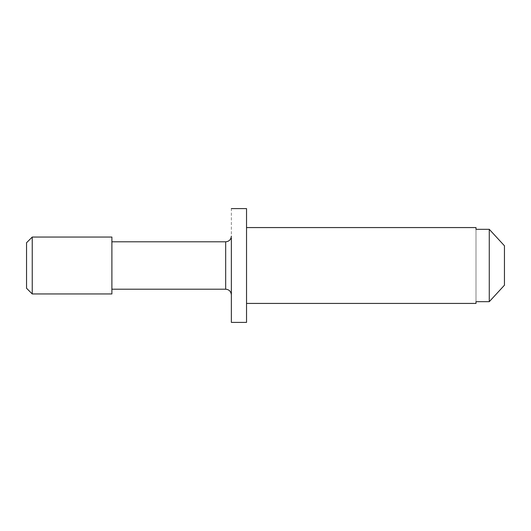 <?xml version="1.0" encoding="UTF-8"?>
<svg xmlns="http://www.w3.org/2000/svg" width="531" height="531" viewBox="0 0 531 531"><rect width="100%" height="100%" fill="white"/><g stroke="black" fill="none" stroke-linecap="round" stroke-linejoin="round"><path stroke-width="0.4" stroke-dasharray="2.65 1.99" d="M246.537 322.39L246.537 208.61M231.363 322.39L231.363 208.617M246.537 283.687L246.537 227.573L246.537 283.687M231.363 251.409L231.363 294.897L231.363 251.409M476.002 303.427L476.002 301.681L489.277 301.681L489.277 229.319L476.002 229.319L476.002 227.573M489.277 229.319L504.45 245.793L504.45 285.207L504.45 245.793L504.45 285.207L489.277 301.681M476.002 301.681L476.002 229.319L476.002 301.681M111.888 276.863L111.888 289.203M111.888 293.948L111.888 237.052M32.238 279.14L32.238 237.052M26.55 288.26L26.55 242.74M225.675 289.203L225.675 241.797"/><path stroke-width="0.8" d="M231.363 208.61L246.537 208.61L246.537 322.39L231.363 322.39L231.363 238.227M246.537 227.573L476.002 227.573L476.002 229.319L489.277 229.319L489.277 301.681L476.002 301.681L476.002 303.427L246.537 303.427M489.277 301.681L504.45 285.207L504.45 245.793L489.277 229.319M111.888 237.052L111.888 293.948L32.238 293.948L32.238 237.052L111.888 237.052M32.238 237.052L26.55 242.74L26.55 288.26L32.238 293.948M111.888 241.797L225.675 241.797L225.675 289.203C229.1 289.508 230.998 291.406 231.363 294.897M225.675 241.797C229.1 241.492 230.998 239.594 231.363 236.103M111.888 289.203L225.675 289.203"/></g></svg>
